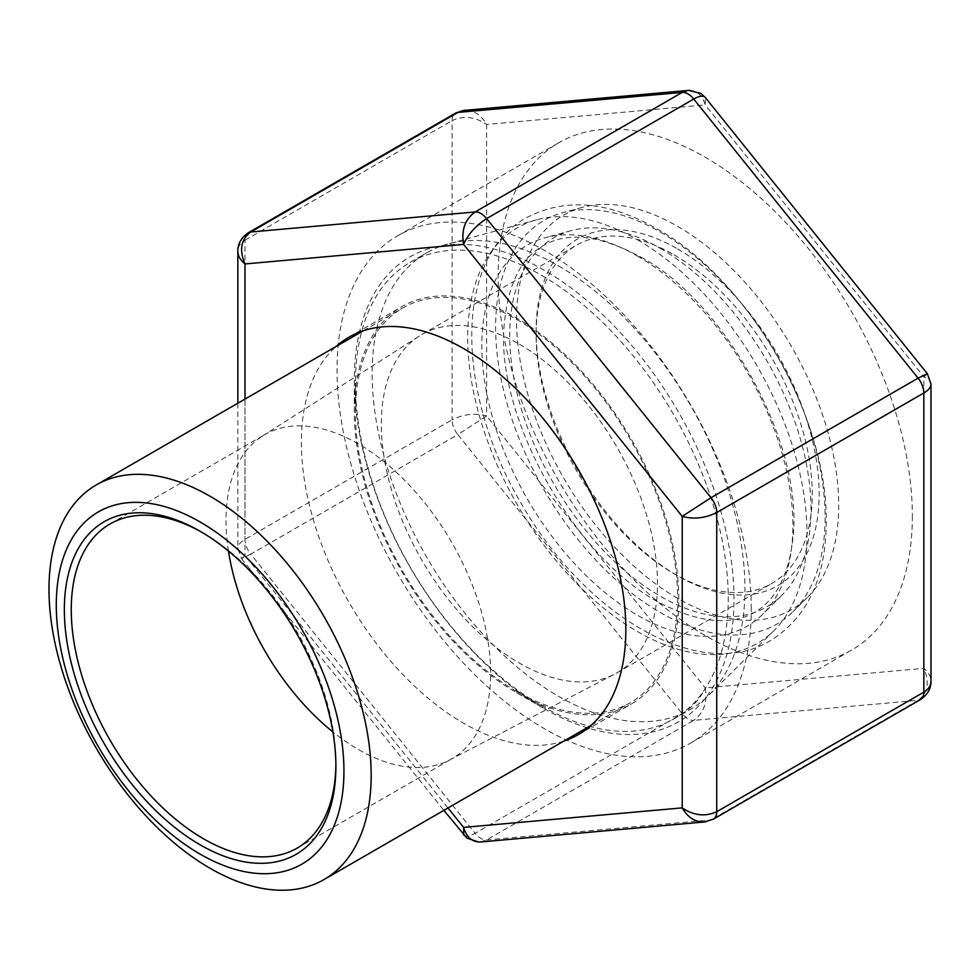 <?xml version="1.0" encoding="UTF-8"?>
<svg xmlns="http://www.w3.org/2000/svg" width="980" height="980" viewBox="0 0 980 980"><rect width="100%" height="100%" fill="white"/><g stroke="black" fill="none" stroke-linecap="round" stroke-linejoin="round"><path stroke-width="0.73" stroke-dasharray="4.9 3.68" d="M201.856 532.275A187.131 108.045 60 0 1 203.571 533.255L203.571 533.255A187.131 108.045 60 0 1 335.895 762.44A187.131 108.045 60 0 1 335.883 764.412M203.571 533.255L200.116 531.258L203.571 533.255M228.475 551.091A187.131 108.045 60 0 1 262.432 436.051A187.131 108.045 60 0 1 264.759 434.642A187.131 108.045 60 0 1 358.325 443.903A187.131 108.045 60 0 1 480.58 608.801A187.131 108.045 60 0 1 451.89 758.753A187.131 108.045 60 0 1 449.502 760.064A187.131 108.045 60 0 1 332.894 731.95M519.412 344.262A195.265 112.737 60 0 1 646.971 516.325A195.265 112.737 60 0 1 617.045 672.795A195.265 112.737 60 0 1 614.546 674.167A195.265 112.737 60 0 1 421.78 560.058A195.265 112.737 60 0 1 419.342 336.067A195.265 112.737 60 0 1 421.78 334.584A195.265 112.737 60 0 1 519.412 344.262M674.167 254.91A195.265 112.737 60 0 1 801.738 426.986A195.265 112.737 60 0 1 771.799 583.455A195.265 112.737 60 0 1 674.167 573.778A195.265 112.737 60 0 1 536.097 334.633A195.265 112.737 60 0 1 576.534 245.245A195.265 112.737 60 0 1 674.167 254.91M677.621 248.932A200.141 115.554 60 0 1 819.145 494.067A200.141 115.554 60 0 1 677.621 575.774A200.141 115.554 60 0 1 536.097 330.64A200.141 115.554 60 0 1 677.621 248.932M677.621 226.343A227.813 131.528 60 0 1 821.375 411.416A227.813 131.528 60 0 1 807.348 597.518A227.813 131.528 60 0 1 563.721 478.118A227.813 131.528 60 0 1 582.132 207.417A227.813 131.528 60 0 1 677.621 226.343M660.361 232.076A232.995 134.517 60 0 1 807.385 421.363A232.995 134.517 60 0 1 793.041 611.692A232.995 134.517 60 0 1 543.863 489.584A232.995 134.517 60 0 1 562.704 212.721A232.995 134.517 60 0 1 660.361 232.076M660.361 248.381A213.04 122.99 60 0 1 794.792 421.449A213.04 122.99 60 0 1 781.673 595.473A213.04 122.99 60 0 1 553.847 483.814A213.04 122.99 60 0 1 571.071 230.68A213.04 122.99 60 0 1 660.361 248.381M637.355 256.013A219.949 126.984 60 0 1 776.148 434.704A219.949 126.984 60 0 1 762.599 614.374A219.949 126.984 60 0 1 527.375 499.102A219.949 126.984 60 0 1 545.149 237.736A219.949 126.984 60 0 1 637.355 256.013M637.355 239.708A239.916 138.511 60 0 1 788.741 434.618A239.916 138.511 60 0 1 773.98 630.606A239.916 138.511 60 0 1 517.391 504.859A239.916 138.511 60 0 1 536.783 219.777A239.916 138.511 60 0 1 637.355 239.708M558.527 265.874A263.608 152.194 60 0 1 724.882 480.029A263.608 152.194 60 0 1 708.65 695.371A263.608 152.194 60 0 1 690.337 709.398A263.608 152.194 60 0 1 426.729 557.204A263.608 152.194 60 0 1 426.729 252.816A263.608 152.194 60 0 1 448.032 243.971A263.608 152.194 60 0 1 558.527 265.874M541.854 275.503A263.608 152.194 60 0 1 714.065 507.799A263.608 152.194 60 0 1 673.652 719.026A263.608 152.194 60 0 1 541.842 705.967A263.608 152.194 60 0 1 355.446 383.119A263.608 152.194 60 0 1 410.044 262.444A263.608 152.194 60 0 1 541.854 275.503M516.534 319.345A227.813 131.528 60 0 1 665.359 520.098A227.813 131.528 60 0 1 630.434 702.648A227.813 131.528 60 0 1 516.534 691.353A227.813 131.528 60 0 1 355.446 412.347A227.813 131.528 60 0 1 402.633 308.063A227.813 131.528 60 0 1 516.534 319.345M563.88 741.076A229.43 132.459 60 0 1 348.892 602.149A229.43 132.459 60 0 1 336.067 346.504M912.343 515.982A292.898 169.099 60 0 1 851.681 650.071A292.898 169.099 60 0 1 558.784 480.96A292.898 169.099 60 0 1 558.784 142.749A292.898 169.099 60 0 1 784.49 221.223A292.898 169.099 60 0 1 912.343 515.982M751.256 608.984A292.898 169.099 -120 0 0 623.415 314.225A292.898 169.099 -120 0 0 397.709 235.751A292.898 169.099 -120 0 0 397.696 573.962A292.898 169.099 -120 0 0 690.594 743.073A292.898 169.099 -120 0 0 751.256 608.984M733.995 599.025A268.483 155.012 -120 0 0 544.157 270.186A268.483 155.012 -120 0 0 354.307 379.799A268.483 155.012 -120 0 0 544.145 708.626A268.483 155.012 -120 0 0 733.995 599.025M678.773 599.025A229.43 132.459 -120 0 0 578.616 368.125A229.43 132.459 -120 0 0 401.825 306.654A229.43 132.459 -120 0 0 354.307 411.686A229.43 132.459 -120 0 0 516.534 692.689A229.43 132.459 -120 0 0 631.255 704.057A229.43 132.459 -120 0 0 678.773 599.025M689.846 90.283C697.38 90.822 702.513 95.697 705.233 104.921L486.619 124.448C475.116 116.681 463.613 115.407 452.099 120.614L452.099 419.771C463.613 414.099 475.116 412.825 486.619 415.937L486.619 124.448C481.045 114.795 473.671 110.103 464.483 110.348L463.001 110.544M244.988 399.08L244.988 555.44C240.333 553.712 237.956 551.299 237.846 548.188C237.956 545.052 240.333 542.112 244.988 539.343L452.099 419.771A16.268 9.396 -120 0 0 457.856 434.606L486.619 415.937L705.233 687.899C700.7 698.115 693.032 706.715 682.227 713.722L475.116 833.294L250.745 554.178L457.856 434.606L682.227 713.722A16.268 9.396 -120 0 0 693.73 720.361C703.848 712.962 707.683 702.133 705.233 687.899L923.846 668.372C928.513 672.194 930.89 676.42 931 681.051M447.995 807.973L244.988 555.44L241.533 558.649L250.745 554.178A16.268 9.396 -120 0 1 244.988 539.343L244.988 240.186C240.333 242.979 237.956 246.678 237.846 251.272M931 384.136C930.89 381.024 928.513 378.611 923.846 376.884L705.233 104.921L705.306 97.486M480.359 841.992L486.619 839.933L693.73 720.361L918.101 700.32C927.864 692.946 929.787 682.301 923.846 668.372L923.846 376.884L927.337 373.699M463.699 835.021C465.782 836.969 469.579 836.393 475.116 833.294A16.268 9.396 -120 0 0 486.619 839.933L710.99 819.893A16.268 9.396 -120 0 0 713.367 819.158M705.845 821.779L710.99 819.893L918.101 700.32A16.268 9.396 -120 0 0 920.477 699.585M248.332 232.762A16.268 9.396 -120 0 0 244.988 240.186L452.099 120.614A16.268 9.396 -120 0 1 455.443 113.19M335.895 762.44L335.895 766.421M297.136 848.104L451.89 758.753M110.005 523.982L264.759 434.642M449.502 760.064L614.546 674.167M262.432 436.051L419.342 336.067M617.045 672.795L771.799 583.455M421.78 334.584L576.534 245.245M674.167 573.778L677.621 575.774M536.097 334.633L536.097 330.64M582.132 207.417L562.704 212.721M807.348 597.518L793.041 611.692M571.071 230.68L545.149 237.736M781.673 595.473L762.599 614.374M536.783 219.777L448.032 243.971M773.98 630.606L708.65 695.371M673.652 719.026L690.337 709.398M410.044 262.444L426.729 252.816M516.534 691.353L541.842 705.967M355.446 412.347L355.446 383.119M591.148 725.323L630.434 702.648M363.347 330.75L402.633 308.063M656.992 228.867C747.961 278.614 829.913 419.024 826.164 526.395C824.976 579.841 806.552 617.829 770.893 640.344C702.219 683.28 586.04 618.417 520.062 501.466C453.348 386.488 455.896 255.376 526.811 217.585C565.338 197.458 608.727 201.219 656.992 228.867M640.724 257.042C724.453 301.387 803.159 442.887 793.139 536.109C785.531 613.725 737.83 638.543 670.455 607.943C579.976 569.392 492.401 415.839 504.676 320.485C508.718 283.171 521.274 258.414 542.369 246.188C566.869 231.28 599.65 234.894 640.724 257.042M690.594 743.073L851.681 650.071M397.709 235.751L558.784 142.749M516.534 692.689L544.145 708.626M354.307 411.686L354.307 379.799M578.323 734.608L631.255 704.057M348.892 337.218L401.825 306.654M237.846 403.209L237.846 548.188L241.546 558.649M241.533 558.649L443.866 810.362M479 842.041L480.359 841.967"/><path stroke-width="1.47" d="M200.116 521.96A203.399 117.429 60 0 1 324.674 842.984A203.399 117.429 60 0 1 75.558 699.157A203.399 117.429 60 0 1 200.116 521.96M210.088 496.272A227.813 131.528 60 0 1 358.913 697.025A227.813 131.528 60 0 1 323.988 879.575A227.813 131.528 60 0 1 96.175 748.046A227.813 131.528 60 0 1 96.187 484.99A227.813 131.528 60 0 1 210.088 496.272M200.116 531.258A192.007 110.863 60 0 1 200.128 531.258A192.007 110.863 60 0 1 335.895 766.421A192.007 110.863 60 0 1 200.116 844.809A192.007 110.863 60 0 1 64.349 609.646A192.007 110.863 60 0 1 200.116 531.258M335.883 764.412A187.131 108.045 60 0 1 297.136 848.104A187.131 108.045 60 0 1 110.005 740.059A187.131 108.045 60 0 1 110.005 523.982A187.131 108.045 60 0 1 201.856 532.275M332.894 731.95A187.131 108.045 60 0 1 228.475 551.091M336.067 346.504A229.43 132.459 60 0 1 348.892 337.218A229.43 132.459 60 0 1 525.697 398.688A229.43 132.459 60 0 1 625.84 629.577A229.43 132.459 60 0 1 578.323 734.608A229.43 132.459 60 0 1 563.88 741.076M689.846 90.283L464.483 110.348L457.856 112.431L250.745 232.003C240.982 239.377 239.059 250.023 244.988 263.951L244.988 399.08M705.306 97.486L927.313 373.674L918.101 378.145L693.73 99.029C699.426 95.856 703.273 95.329 705.294 97.461L700.872 93.443L688.475 90.332L682.227 92.39L457.856 112.431A16.268 9.396 -120 0 0 455.467 113.166L463.001 110.544M447.995 807.973L463.613 827.402L682.227 807.875C693.73 815.63 705.233 816.916 716.748 811.71L716.748 512.552A16.268 9.396 -120 0 0 710.99 497.718L486.619 218.601A16.268 9.396 -120 0 0 475.116 211.962L250.745 232.003A16.268 9.396 -120 0 0 248.369 232.738C241.276 237.589 237.773 243.775 237.846 251.272C237.956 255.903 240.333 260.117 244.988 263.951L463.613 244.424C461.163 230.178 464.998 219.361 475.116 211.962L682.227 92.39A16.268 9.396 -120 0 1 693.73 99.029L486.619 218.601C475.815 225.608 468.146 234.208 463.613 244.424L682.227 516.387L710.99 497.718L918.101 378.145A16.268 9.396 -120 0 1 923.846 392.98C928.513 390.212 930.89 387.272 931 384.136L931 681.051C930.89 685.645 928.513 689.344 923.846 692.137L923.846 392.98L716.748 512.552C705.233 518.224 693.73 519.498 682.227 516.387L682.227 807.875C687.801 817.516 695.175 822.22 704.351 821.975L705.845 821.779M480.359 841.992L480.335 841.992C472.176 842.139 466.603 837.275 463.613 827.402L463.699 835.021M480.335 841.992L704.351 821.975L713.367 819.158A16.268 9.396 -120 0 0 716.748 811.71L923.846 692.137A16.268 9.396 -120 0 1 920.514 699.561M323.988 879.575L591.148 725.323M96.187 484.99L363.347 330.75M248.369 232.738L455.467 113.166M237.846 251.272L237.846 403.209M443.866 810.362L466.97 838.17L479 842.041M931 384.136L927.301 373.674M931 681.051C931.073 688.548 927.57 694.734 920.477 699.585L713.367 819.158"/></g></svg>
